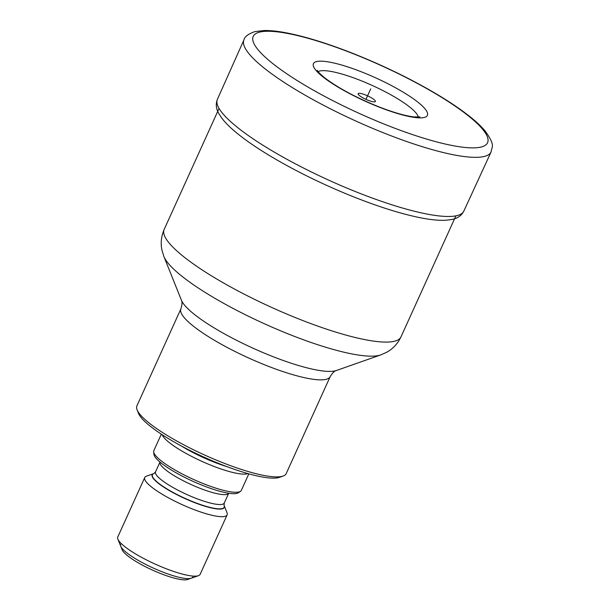 <?xml version="1.0" encoding="UTF-8"?>
<svg xmlns="http://www.w3.org/2000/svg" width="610" height="610" viewBox="0 0 610 610"><rect width="100%" height="100%" fill="white"/><g stroke="black" fill="none" stroke-linecap="round" stroke-linejoin="round"><path stroke-width="0.91" d="M137.09 409.836L138.516 413.382A79.147 16.188 -155.6 0 0 221.094 464.393A79.147 16.188 24.4 0 0 279.479 477.333L283.093 476.067A81.969 16.76 24.4 0 0 286.189 473.619L330.208 376.576A81.969 16.76 -155.6 0 1 266.639 365.619A81.969 16.76 -155.6 0 1 180.911 308.851L136.892 405.894A81.969 16.76 -155.6 0 0 137.09 409.836A81.969 16.76 -155.6 0 0 222.619 462.662A81.969 16.76 24.4 0 0 283.093 476.067M375.318 100.97A9.47 1.937 24.4 0 0 365.985 95.152A9.47 1.937 24.4 0 0 358.093 93.925A9.47 1.937 24.4 0 0 358.184 94.215A9.47 1.937 24.4 0 0 366.473 99.59A9.47 1.937 24.4 0 0 375.219 101.687A9.47 1.937 24.4 0 0 375.318 100.97M162.123 434.663A48.053 9.829 -155.6 0 0 212.318 465.781A48.053 9.829 24.4 0 0 247.919 473.581M153.667 451.873L153.941 454.397A46.749 9.562 -155.6 0 0 203 485.575A46.749 9.562 24.4 0 0 238.464 492.735L240.546 491.286A48.053 9.829 24.4 0 1 204.091 483.928A48.053 9.829 -155.6 0 1 153.667 451.873A48.053 9.829 -155.6 0 1 153.834 450.653L161.322 434.137M240.546 491.286A48.053 9.829 24.4 0 0 241.354 490.349L248.842 473.84M153.911 473.551L146.453 476.174A45.224 9.249 -155.6 0 0 144.745 477.516A45.224 9.249 -155.6 0 0 192.051 508.839A45.224 9.249 24.4 0 0 227.118 514.886A45.224 9.249 24.4 0 0 227.012 512.713L224.068 505.377A39.391 8.052 24.4 0 1 193.622 502.007A39.391 8.052 -155.6 0 1 153.911 473.551L155.542 471.85A37.736 7.716 -155.6 0 0 195.009 497.981A37.736 7.716 24.4 0 0 224.274 503.021L224.068 505.377M117.882 539.156L122.16 549.808A36.745 7.511 -155.6 0 0 160.499 573.491A36.745 7.511 24.4 0 0 187.605 579.5L198.441 575.695A45.224 9.249 24.4 0 1 165.074 568.299A45.224 9.249 -155.6 0 1 117.882 539.156A45.224 9.249 -155.6 0 1 117.776 536.983L144.745 477.516M198.441 575.695A45.224 9.249 24.4 0 0 200.149 574.346L227.118 514.886M192.714 577.052A39.574 8.09 -155.6 0 1 162.024 571.761A39.574 8.09 -155.6 0 1 120.879 546.591A39.574 8.09 -155.6 0 1 120.635 544.356M153.796 473.596A39.574 8.09 24.4 0 0 152.18 474.816A39.574 8.09 24.4 0 0 152.424 477.043A39.574 8.09 24.4 0 0 193.568 502.221A39.574 8.09 24.4 0 0 224.259 507.512A39.574 8.09 24.4 0 0 224.114 505.492M365.954 99.354L370.689 88.915M181.452 300.28L163.915 256.551A121.741 24.896 24.4 0 0 290.94 335.012A121.741 24.896 24.4 0 0 380.762 354.913L336.301 370.529A86.94 17.781 -155.6 0 1 272.159 356.316A86.94 17.781 -155.6 0 1 181.452 300.28C180.995 300.013 183.274 301.264 180.911 308.851M163.915 256.551L162.008 250.336C160.46 243.489 161.177 236.535 164.159 229.467A130.022 26.588 24.4 0 0 300.143 319.503A130.022 26.588 24.4 0 0 400.976 336.895L455.883 215.856M210.93 460.207A46.924 9.592 -155.6 0 1 196.55 453.68M226.828 466.597A47 9.607 24.4 0 1 213.767 461.983A47 9.607 -155.6 0 1 181.269 445.933M228.712 493.238A37.736 7.716 24.4 0 1 199.493 488.099A37.736 7.716 -155.6 0 1 159.988 462.067L155.542 471.85M491.073 151.951A135.679 27.747 24.4 0 1 385.878 133.773A135.679 27.747 -155.6 0 1 243.962 39.856A135.679 27.747 -155.6 0 1 243.962 39.848C244.602 36.691 248.255 33.947 254.919 31.598L264.351 30.5C270.573 30.439 277.977 31.24 286.563 32.894C305.335 36.569 327.395 43.386 352.733 53.344C378.978 63.753 403.82 75.526 427.244 88.671C443.409 97.806 456.943 106.575 467.832 114.993C475.35 120.795 481.199 126.232 485.392 131.295C495.587 145.942 491.934 145.889 491.08 151.951A135.679 27.747 24.4 0 0 491.08 151.951L463.844 211.083A135.306 27.671 24.4 0 0 463.844 211.083A135.306 27.671 24.4 0 1 358.924 192.974A135.306 27.671 -155.6 0 1 217.396 99.3A135.306 27.671 -155.6 0 1 217.404 99.293L243.962 39.856M387.785 125.523A128.672 26.314 -155.6 0 1 253.996 43.661A128.672 26.314 -155.6 0 1 352.999 53.619A128.672 26.314 24.4 0 1 486.78 135.473A128.672 26.314 24.4 0 1 387.785 125.523M378.871 107.002A62.578 12.795 24.4 0 0 427.023 111.843A62.578 12.795 24.4 0 0 361.951 72.033A62.578 12.795 -155.6 0 0 313.807 67.192A62.578 12.795 -155.6 0 0 378.871 107.002M318.123 71.652A55.533 11.354 -155.6 0 1 360.052 80.291A55.533 11.354 24.4 0 1 418.3 117.097M219.059 108.427L164.159 229.467M380.762 354.913L386.687 352.252C392.863 348.912 397.621 343.788 400.976 336.895M336.301 370.529C336.804 370.689 334.364 369.797 330.208 376.576M228.712 493.246L224.274 503.021M419.901 116.876L414.243 116.937C405.62 116.007 393.74 112.598 378.612 106.735C355.935 97.531 337.971 87.901 324.718 77.836C314.897 69.441 317.993 70.63 317.231 70.302M463.844 211.09C462.327 214.026 460.214 216.169 457.492 217.518C455.495 218.944 451.087 219.874 444.255 220.317C437.599 220.462 429.562 219.592 420.137 217.709C401.639 213.973 380.053 207.255 355.386 197.556C329.896 187.461 305.694 176.031 282.773 163.274C266.524 154.177 252.86 145.416 241.781 136.975C233.981 131.036 227.896 125.485 223.527 120.307C219.264 114.832 217 110.814 216.733 108.245C215.978 105.385 216.207 102.404 217.396 99.3"/></g></svg>
